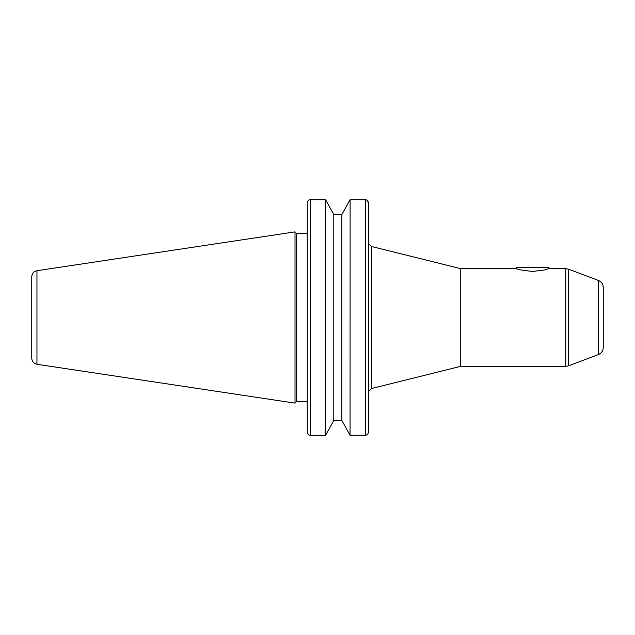 <?xml version="1.0" encoding="UTF-8"?>
<svg xmlns="http://www.w3.org/2000/svg" width="635" height="635" viewBox="0 0 635 635"><rect width="100%" height="100%" fill="white"/><g stroke="black" fill="none" stroke-linecap="round" stroke-linejoin="round"><path stroke-width="0.95" d="M598.503 354.513L598.503 280.487C601.504 281.797 603.091 284.083 603.25 287.353L603.25 347.647C603.091 350.917 601.504 353.203 598.503 354.513L568.531 365.831L565.769 366.331L565.769 268.668L548.934 268.668L544.203 270.018L532.789 271.415C522.978 270.478 517.596 269.558 516.636 268.668L516.636 267.684L548.934 267.684L548.934 268.668M371.348 388.549L460.74 366.331L460.74 268.668L371.348 246.451L371.348 388.549L368.411 391.485L368.411 432.094L368.411 202.906L367.094 200.287M307.245 403.622L307.245 401.661L296.481 401.661L295.013 403.13L295.013 231.87L36.957 270.716C33.734 271.455 31.996 273.471 31.75 276.765L31.75 358.235C31.996 361.529 33.734 363.545 36.957 364.284L36.957 270.716M296.481 401.661L296.481 233.339L295.013 231.87M307.245 202.906L307.269 202.478C307.681 200.716 308.689 199.795 310.301 199.715C308.689 199.795 307.681 200.716 307.269 202.478L307.269 432.522C307.681 434.284 308.689 435.205 310.301 435.285C308.689 435.205 307.681 434.284 307.269 432.522L307.245 432.094M296.481 233.339L307.245 233.339L307.245 221.591M365.99 199.787L365.355 199.715C366.966 199.795 367.975 200.716 368.379 202.478L368.411 243.515L371.348 246.451M325.596 435.277L333.788 420.457L325.596 435.277L310.301 435.285L310.301 199.715L325.596 199.723L333.788 214.543L325.596 199.723L325.596 435.277M341.868 420.457L350.06 435.277L341.868 420.457L341.868 214.543L350.06 199.723L341.868 214.543M365.355 435.285C366.966 435.205 367.975 434.284 368.379 432.522L368.411 432.094L368.379 432.522C367.975 434.284 366.966 435.205 365.355 435.285L350.06 435.277L350.107 199.715L365.355 199.715L365.355 435.285M341.876 420.481L333.78 420.481M333.788 420.457L333.788 214.543M333.78 214.519L341.876 214.519M598.503 280.487L568.531 269.169L568.531 365.831M460.74 366.331L565.769 366.331M460.74 268.668L516.636 268.668M568.531 269.169L565.769 268.668M36.957 364.284L295.013 403.13"/></g></svg>
